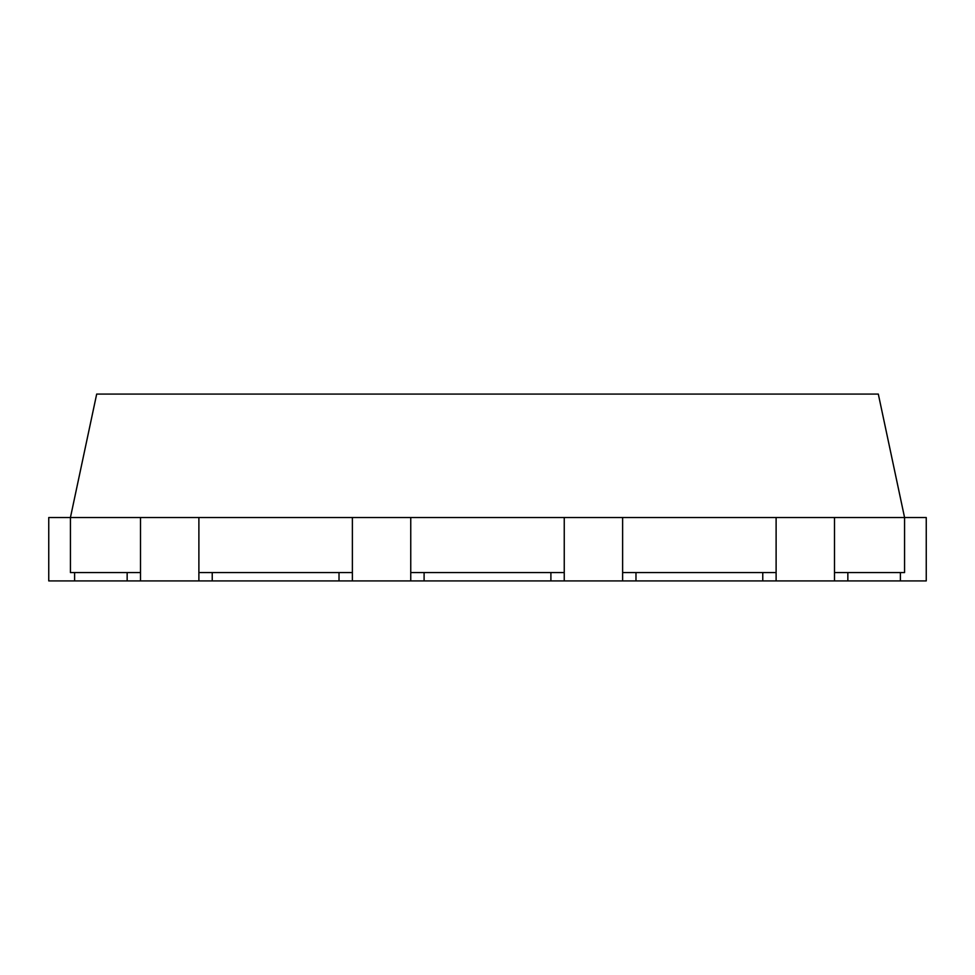 <?xml version="1.0" encoding="UTF-8"?>
<svg xmlns="http://www.w3.org/2000/svg" width="975" height="975" viewBox="0 0 975 975"><rect width="100%" height="100%" fill="white"/><g stroke="black" fill="none" stroke-linecap="round" stroke-linejoin="round"><path stroke-width="1.46" d="M622.623 572.581L776.112 572.581M834.49 572.581L904.568 572.581L904.568 517.53L70.432 517.53L70.432 572.581L140.51 572.581M410.755 572.581L564.245 572.581M198.888 572.581L352.377 572.581M847.848 572.581L847.848 580.917L926.25 580.917L926.25 517.53L904.568 517.53L878.317 394.083L96.683 394.083L70.432 517.53L48.75 517.53L48.75 580.917L74.612 580.917L74.612 572.581M900.388 580.917L900.388 572.581M847.848 580.917L635.98 580.917L635.98 572.581M635.98 580.917L424.101 580.917L424.101 572.581M424.101 580.917L212.233 580.917L212.233 572.581M212.233 580.917L74.612 580.917M834.49 580.917L834.49 517.53M776.112 580.917L776.112 517.53M762.767 580.917L762.767 572.581M622.623 580.917L622.623 517.53M564.245 580.917L564.245 517.53M550.899 580.917L550.899 572.581M410.755 580.917L410.755 517.53M352.377 580.917L352.377 517.53M339.02 580.917L339.02 572.581M198.888 580.917L198.888 517.53M140.51 580.917L140.51 517.53M127.152 580.917L127.152 572.581"/></g></svg>
